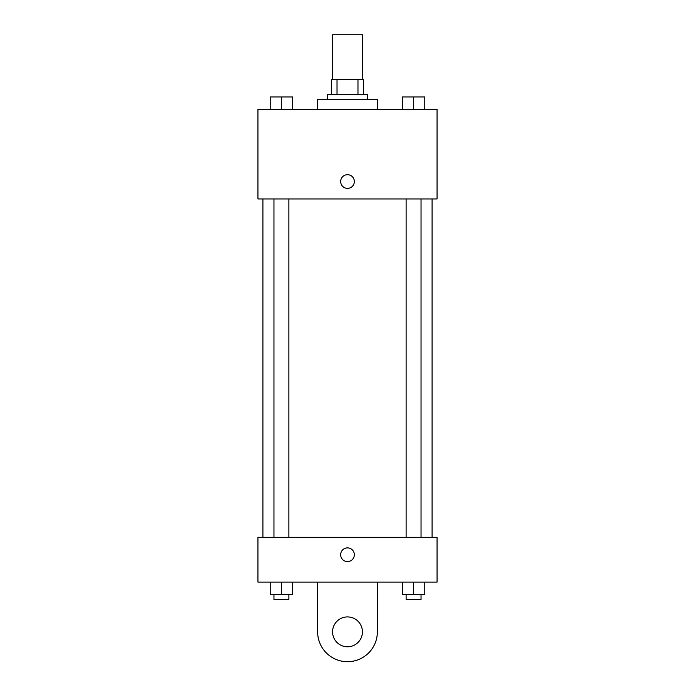 <?xml version="1.0" encoding="UTF-8"?>
<svg xmlns="http://www.w3.org/2000/svg" width="695" height="695" viewBox="0 0 695 695"><rect width="100%" height="100%" fill="white"/><g stroke="black" fill="none" stroke-linecap="round" stroke-linejoin="round"><path stroke-width="1.04" d="M362.425 79.534L362.425 34.75L332.575 34.75L332.575 79.534M337.023 94.459L337.023 79.534L331.333 79.534L331.333 94.459L331.333 79.534M337.023 79.534L363.667 79.534L363.667 94.459M357.977 94.459L357.977 79.534M327.597 99.437L327.597 94.459L367.403 94.459L367.403 99.437M377.359 109.384L377.359 99.437L317.641 99.437L317.641 109.384M257.932 109.384L437.068 109.384L437.068 198.952L257.932 198.952L257.932 109.384M347.5 188.38A6.846 6.846 0 0 1 341.575 178.12A6.846 6.846 0 0 1 353.425 178.12A6.846 6.846 0 0 1 347.5 188.38M257.932 537.313L437.068 537.313L437.068 582.097L257.932 582.097L257.932 537.313L437.068 537.313M402.388 109.384L402.388 96.953L424.775 96.953L424.775 109.384L424.775 96.953M413.577 109.384L413.577 96.953M421.04 96.953L406.115 96.953M270.225 109.384L270.225 96.953L292.612 96.953L292.612 109.384L292.612 96.953M281.423 109.384L281.423 96.953M288.885 96.953L273.96 96.953M402.388 582.097L402.388 594.538L424.775 594.538L424.775 582.097L424.775 594.538M413.577 594.538L413.577 582.097M421.04 594.538L421.04 599.516L406.115 599.516L406.115 594.538M270.225 582.097L270.225 594.538L292.612 594.538L292.612 582.097L292.612 594.538M281.423 594.538L281.423 582.097M288.885 594.538L288.885 599.516L273.96 599.516L273.96 594.538M340.654 554.732A6.846 6.846 0 0 1 350.923 548.807A6.846 6.846 0 0 1 350.923 560.657A6.846 6.846 0 0 1 340.654 554.732M377.359 582.097L377.359 631.859A29.859 29.859 0 0 1 347.5 661.709A29.859 29.859 0 0 1 317.641 631.859L317.641 582.097M347.5 646.784A14.925 14.925 0 0 1 334.573 624.388A14.925 14.925 0 0 1 360.427 624.388A14.925 14.925 0 0 1 347.5 646.784M432.09 537.313L432.09 198.952M262.91 537.313L262.91 198.952M406.115 198.952L406.115 537.313M421.04 198.952L421.04 537.313M288.885 537.313L288.885 198.952M273.96 537.313L273.96 198.952"/></g></svg>
